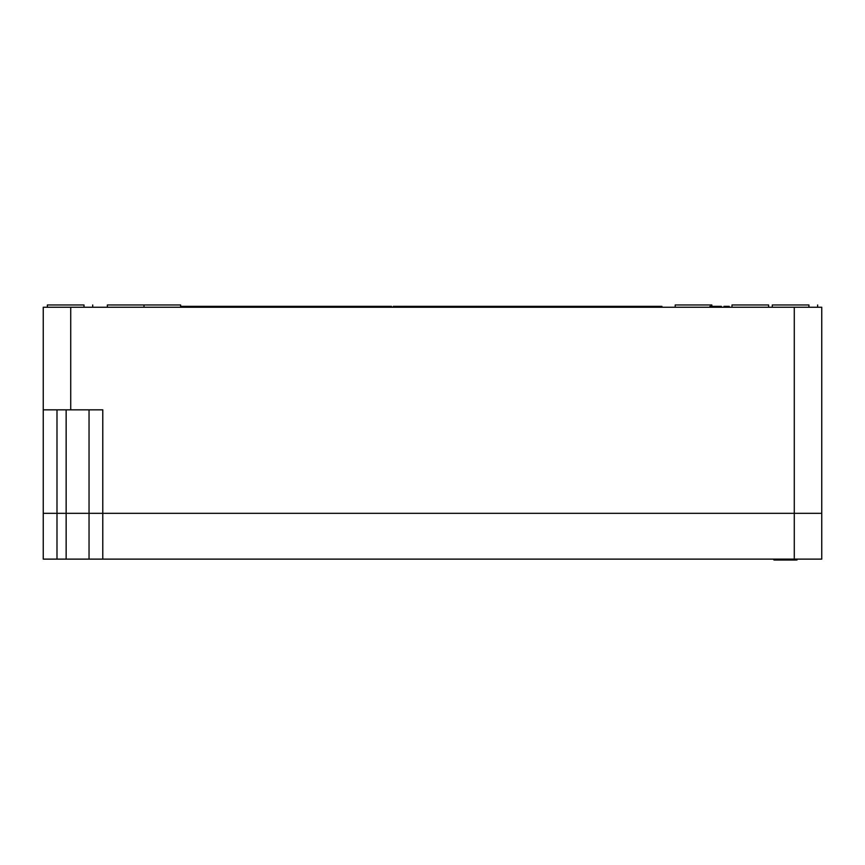 <?xml version="1.0" encoding="UTF-8"?>
<svg xmlns="http://www.w3.org/2000/svg" width="865" height="865" viewBox="0 0 865 865"><rect width="100%" height="100%" fill="white"/><g stroke="black" fill="none" stroke-linecap="round" stroke-linejoin="round"><path stroke-width="1.3" d="M796.211 559.125L796.211 560.033L795.616 559.125M774.024 559.125L774.024 560.033L776.035 560.033M774.553 559.125L774.553 560.033L795.616 560.033M777.17 559.125L777.17 560.033M56.993 559.125L56.993 513.323L43.25 513.323L102.784 513.323L102.784 409.837L43.25 409.837L43.25 559.125L821.75 559.125L821.75 513.323L794.275 513.323L821.75 513.323L821.75 559.125M102.784 559.125L102.784 513.323L794.275 513.323L89.041 513.323L89.041 409.837M89.041 559.125L89.041 513.323L66.151 513.323L66.151 409.837M773.353 559.125L774.024 560.033M796.211 560.033L796.514 559.125M84.002 307.248L84.002 304.967L47.37 304.967L47.37 307.248M107.357 307.248L107.357 304.967L180.634 304.967L180.634 307.248M721.378 306.34L709.927 306.34L709.927 307.248M723.973 307.248L723.973 306.34L729.238 306.34L729.238 307.248M709.927 306.34L709.916 307.248M710.446 306.34L710.446 307.248M381.822 307.248L381.822 306.34L383.487 306.34L383.487 307.248M381.822 306.34L380.157 306.34L380.157 307.248M380.157 306.34L377.389 306.34L377.389 307.248M402.96 306.34L393.261 306.34M661.93 307.248L661.93 306.34L648.188 306.34L648.188 307.248M646.879 307.248L646.879 306.34L648.188 306.34M646.879 306.34L487.611 306.34L487.611 307.248M487.611 306.34L485.492 306.34L485.492 307.248M486.098 307.248L486.098 306.34L479.61 306.34L480.659 306.34L479.61 306.34L479.61 307.248M477.448 307.248L477.448 306.34L471.609 306.34L471.609 307.248M477.448 306.34L464.235 306.34L464.235 307.248M464.235 306.34L462.126 306.34L462.721 307.248M440.447 307.248L440.447 306.34L439.409 306.34L439.42 307.248L439.409 306.34L439.366 307.248L439.388 306.34L425.612 306.34L425.634 307.248L425.515 306.34L425.515 307.248M405.469 307.248L405.469 306.34L403.112 306.34L403.112 307.248M391.521 307.248L391.521 306.34L383.487 306.34M377.389 306.34L180.634 306.34M459.239 307.248L459.239 306.34L459.012 307.248M459.423 307.248L459.239 306.34M459.477 307.248L459.423 306.34M459.542 307.248L459.542 306.34L462.721 306.34M459.575 307.248L459.575 306.34M440.447 306.34L442.35 306.34L442.35 307.248M444.675 307.248L444.675 306.34L442.35 306.34M447.616 307.248L447.616 306.34L444.675 306.34M450.038 307.248L450.038 306.34L447.616 306.34M450.038 306.34L451.746 306.34L451.746 307.248M452.536 307.248L452.536 306.34L451.746 306.34M457.671 307.248L457.671 306.34L452.536 306.34M457.79 307.248L457.671 306.34M457.909 307.248L457.79 306.34M458.018 307.248L458.018 306.34L458.547 307.248M458.266 307.248L458.266 306.34M458.796 307.248L458.547 306.34M458.904 307.248L458.796 306.34M459.11 307.248L459.11 306.34M430.997 306.34L430.997 307.248M425.191 307.248L425.191 306.34L424.661 307.248M405.966 307.248L405.966 306.34L406.085 307.248M406.204 307.248L406.085 306.34M406.301 307.248L406.204 306.34M406.55 307.248L406.301 306.34M406.701 307.248L406.701 306.34L406.842 307.248M407.091 307.248L406.842 306.34M407.199 307.248L407.091 306.34M407.296 307.248L407.199 306.34M407.404 307.248L407.296 306.34M423.569 307.248L423.569 306.34L407.404 306.34M423.861 307.248L423.861 306.34L424.661 306.34M424.412 307.248L424.412 306.34M424.92 307.248L424.92 306.34M405.577 307.248L405.469 306.34M405.793 307.248L405.577 306.34M425.277 307.248L425.191 306.34M425.396 307.248L425.515 306.34M462.126 306.34L462.126 307.248M470.095 306.34L470.095 307.248M486.098 306.34L485.492 306.34M480.659 306.34L480.659 307.248M478.096 307.248L478.096 306.34L479.61 306.34M675.208 307.248L675.208 304.967L711.841 304.967L711.841 306.34M768.628 307.248L768.628 304.967L731.995 304.967L731.995 307.248M808.926 307.248L808.926 304.967L772.294 304.967L772.294 307.248L772.294 304.967M821.75 307.248L821.75 513.323L821.75 307.248L43.25 307.248L43.25 409.837M56.993 409.837L56.993 513.323L66.151 513.323L66.151 559.125M43.25 467.532L43.25 366.782M794.275 559.125L794.275 307.248M441.464 307.248L441.464 306.34M450.946 307.248L450.946 306.34M432.597 306.34L432.597 307.248M405.674 307.248L405.674 306.34M70.725 307.248L70.725 409.837M796.2 560.033L796.2 559.125M796.968 559.125L796.968 560.033M92.706 307.248L92.706 304.967L92.706 307.248M144.001 307.248L144.001 304.967M817.63 304.967L817.63 307.248"/></g></svg>
